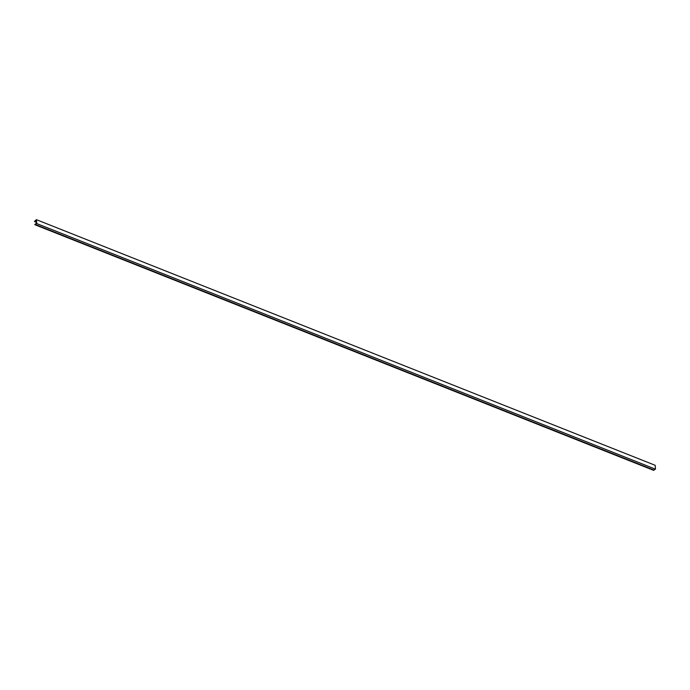 <?xml version="1.0" encoding="UTF-8"?>
<svg xmlns="http://www.w3.org/2000/svg" width="690" height="690" viewBox="0 0 690 690"><rect width="100%" height="100%" fill="white"/><g stroke="black" fill="none" stroke-linecap="round" stroke-linejoin="round"><path stroke-width="1.03" d="M655.5 469.191L655.164 465.302L36.423 219.679L36.76 223.577L655.5 469.191L36.76 223.577M36.372 223.853L34.776 224.492L36.328 223.379L36.078 220.429L34.5 221.343L36.423 219.679M34.793 224.681L653.534 470.304L654.888 469.381M35.181 224.448L653.922 470.062M34.517 221.542L36.234 222.223M35.207 224.698L653.948 470.321"/></g></svg>

